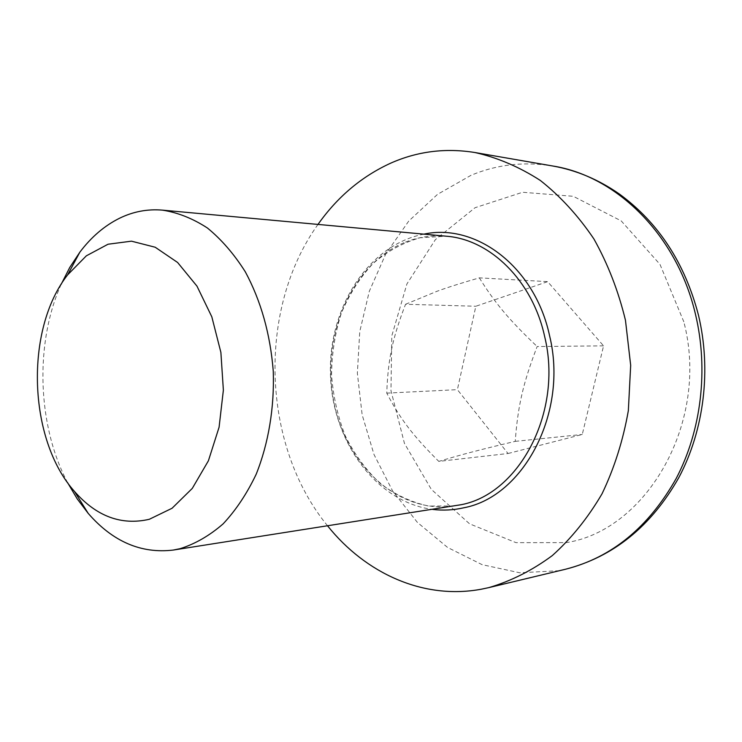 <?xml version="1.0" encoding="UTF-8"?>
<svg xmlns="http://www.w3.org/2000/svg" width="742" height="742" viewBox="0 0 742 742"><rect width="100%" height="100%" fill="white"/><g stroke="black" fill="none" stroke-linecap="round" stroke-linejoin="round"><path stroke-width="0.56" stroke-dasharray="3.71 2.78" d="M61.187 284.288C34.633 343.296 37.258 425.314 67.513 482.513M317.993 224.418C257.094 309.154 261.434 445.209 327.612 525.883M508.029 453.51L582.266 434.469L603.561 345.855L547.642 281.645L475.845 306.251L457.387 389.652L508.029 453.51L438.791 461.394C412.589 435.341 400.17 418.822 386.767 393.13C387.908 359.889 392.388 338.38 405.559 304.257L475.845 306.251M386.767 393.13L457.387 389.652M603.561 345.855L537.152 346.533C523.064 383.206 517.823 406.18 515.236 441.36C479.267 449.884 461.023 454.698 438.791 461.394M515.236 441.36L582.266 434.469M405.559 304.257L437.307 291.161C448.177 287.219 462.183 282.795 479.332 277.86L547.642 281.645M479.332 277.86C495.035 303.051 508.864 319.672 537.152 346.533M423.905 234.147C367.791 244.906 328.094 308.746 330.459 374.905C332.314 441.082 376.008 502.26 432.697 509.42M405.494 242.096C418.571 236.958 432.15 234.991 446.22 236.197L419.991 237.792C402.943 242.69 387.287 251.26 373.031 263.503C359.963 277.573 349.417 294.073 341.394 312.994C335.059 332.852 331.776 353.48 331.553 374.868C333.139 396.2 337.731 416.577 345.327 435.99C354.528 454.364 366.112 470.159 380.052 483.367C395.059 494.673 411.226 502.232 428.551 506.035L454.827 505.951C397.703 514.66 344.455 463.917 333.297 398.973C321.527 334.132 352.237 263.271 405.494 242.096M565.617 569.216L558.448 570.746L519.669 572.759L482.152 564.681L447.612 547.475L417.403 522.414L392.611 490.935L374.014 454.54L362.152 414.806L357.356 373.291L359.759 331.572L369.321 291.244L385.803 253.875L408.759 221.06L437.492 194.376L471.022 175.307C496.964 164.483 524.204 161.376 552.753 165.995M683.827 321.815L659.981 264.356L621.202 220.893L573.269 196.296L522.581 192.261L475.038 207.723L435.359 239.657L406.922 283.926L391.804 335.857L390.969 390.626L404.436 443.373L431.278 489.312L469.528 523.806L516.024 542.652L566.313 542.625C646.978 530.178 709.973 421.447 683.827 321.815"/><path stroke-width="1.11" d="M67.513 482.513L77.177 498.828L88.205 513.381C112.756 541.632 141.11 553.857 173.257 550.063L180.204 548.653C195.313 543.867 209.624 535.594 223.156 523.833C235.947 510.162 246.956 493.625 256.194 474.221C268.493 443.475 274.475 407.71 273.26 371.176C270.311 334.095 260.998 300.983 245.333 271.86C234.138 254.135 221.496 239.518 207.426 228.007C192.827 218.5 177.82 212.537 162.405 210.134C147.482 208.873 133.17 211.581 119.49 218.269C104.483 225.726 91.275 237.023 79.867 252.159L69.794 267.38L61.187 284.288M327.612 525.883C365.518 573.306 423.367 600.037 481.437 589.185L488.857 587.608C511.062 581.097 532.199 570.422 552.271 555.61C571.331 538.488 587.914 517.888 602.031 493.801C614.357 468.044 623.132 440.321 628.344 410.632L630.681 365.324L625.46 320.256C618.364 290.957 607.846 263.855 593.897 238.943C578.268 215.792 560.405 196.296 540.297 180.427C519.326 166.922 497.548 157.619 474.973 152.527C445.432 147.779 417.338 151.331 390.691 163.166C361.697 176.429 337.462 196.843 317.993 224.418M149.309 519.289C121.391 525.688 96.469 516.423 74.543 491.501C28.048 439.514 24.542 329.717 67.624 274.874L86.35 255.823L108.035 244.229L131.473 241.169L155.199 247.234L177.588 262.464L196.973 286.143L211.822 316.834L220.884 352.394L223.37 390.153L219.085 427.216L208.409 460.773L192.289 488.394L172.061 508.261L149.309 519.289M432.697 509.42C443.15 510.691 453.612 510.125 464.084 507.723C523.769 496.509 568.465 412.329 549.562 335.662C534.908 266.712 475.77 222.758 423.905 234.147M162.405 210.134L446.22 236.197C490.008 239.378 532.543 280.504 544.665 336.59C563.067 411.411 519.595 493.588 461.366 504.671L173.257 550.063M552.753 165.995C616.296 175.9 676.936 234.76 695.477 314.283C708.693 369.553 701.283 430.75 676.185 478.497C648.61 527.265 611.76 557.502 565.617 569.216C613.504 556.815 651.263 526.245 678.884 477.505C704.102 429.97 711.495 369.85 698.491 315.257C684.885 263.132 658.553 222.758 619.496 194.116C598.59 179.545 576.348 170.178 552.753 165.995L474.973 152.527M74.543 491.501L88.205 513.381M67.624 274.874L79.867 252.159M565.617 569.216L488.857 587.608"/></g></svg>
